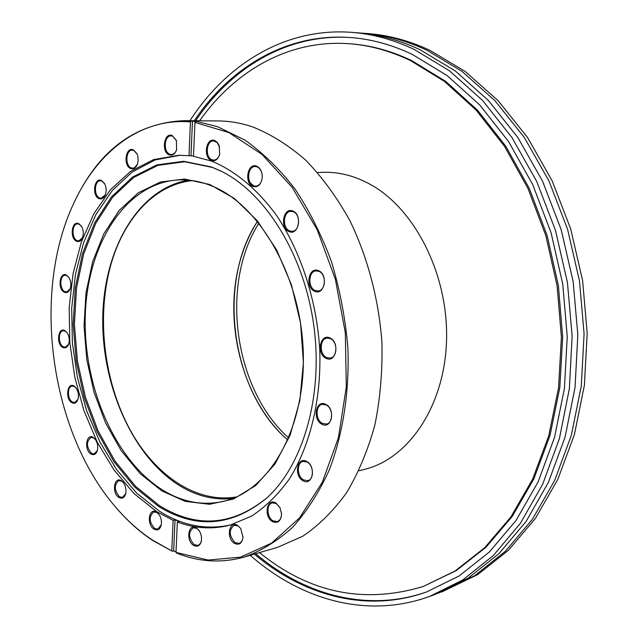 <?xml version="1.0" encoding="UTF-8"?>
<svg xmlns="http://www.w3.org/2000/svg" width="638" height="638" viewBox="0 0 638 638"><rect width="100%" height="100%" fill="white"/><g stroke="black" fill="none" stroke-linecap="round" stroke-linejoin="round"><path stroke-width="0.96" d="M236.443 496.938C196.121 503.733 154.587 475.087 129.666 429.079C104.823 382.84 96.896 321.799 109.21 271.094C121.068 221.833 152.937 184.47 192.572 180.626M287.842 440.1C242.472 400.656 222.247 321.496 240.462 259.682C244.49 245.606 250.168 232.822 257.505 221.338C216.298 283.264 231.339 391.732 287.842 440.1M360.845 33.08L364.21 33.296C385.049 34.811 405.904 40.441 426.774 50.187L462 71.352L494.96 100.676L524.348 137.521L548.919 180.857L567.573 229.233L579.471 280.887L584.089 333.834L581.29 386.014L571.297 435.451L554.701 480.39L532.347 519.388L505.288 551.368L474.68 575.675L438.505 593.141M364.21 33.296L367.544 33.543C388.375 35.066 409.221 40.68 430.076 50.402L465.269 71.52L498.198 100.756L527.554 137.505L552.093 180.721L570.715 228.962L582.59 280.473L587.191 333.267L584.384 385.312L574.391 434.622L557.795 479.457L535.449 518.359L508.406 550.275L477.806 574.543L441.687 592.016M189.949 120.718C226.402 64.223 285.114 27.426 351.379 32.339L357.487 32.793C378.342 34.308 399.213 39.963 420.115 49.756L455.396 71.025L488.413 100.501L517.873 137.545L542.507 181.12L561.225 229.776L573.171 281.717L577.829 334.958L575.045 387.425L565.061 437.126L548.457 482.288L526.087 521.461L499.004 553.569L468.372 577.956L435.355 594.329L429.597 596.426C368.198 618.812 302.779 600.39 252.672 557.429L250.216 555.307M351.379 32.339C372.241 33.854 393.136 39.532 414.062 49.365L449.391 70.73L482.472 100.341L511.987 137.569L536.678 181.367L555.451 230.262L567.437 282.474L572.126 335.987L569.367 388.709L559.39 438.649L542.779 484.011L520.393 523.343L493.294 555.57L462.638 580.03L429.597 596.426M427.308 591.681C367.783 612.839 304.462 595.118 255.663 553.72M194.271 120.749C230.079 67.389 286.47 33.024 349.784 37.483C370.646 38.918 391.533 44.58 412.443 54.477L447.142 75.595L479.601 104.807L508.542 141.492L532.714 184.605L551.057 232.703L562.74 284.022L567.238 336.585L564.431 388.351L554.534 437.357L538.137 481.857L516.07 520.417L489.378 551.99L459.193 575.915L426.67 591.912C366.954 613.421 303.337 595.701 254.363 554.095M199.598 120.797C234.561 71.209 288.153 39.715 347.941 43.647C368.772 44.987 389.627 50.633 410.497 60.586L444.447 81.401L476.171 110.143L504.419 146.174L527.977 188.457L545.817 235.589L557.118 285.832L561.4 337.255L558.537 387.88L548.752 435.77L532.61 479.234L510.934 516.876L484.728 547.667L455.117 570.962L423.217 586.481C363.971 604.314 309.39 593.021 259.475 552.604M347.941 43.647L349.305 43.735C370.136 45.075 390.982 50.721 411.845 60.666L445.787 81.457L477.503 110.167L505.735 146.158L529.285 188.393L547.109 235.47L558.402 285.657L562.676 337.031L559.813 387.593L550.02 435.435L533.878 478.859L512.202 516.469L486.004 547.229L456.393 570.508L423.217 586.481M317.557 172.491L323.466 172.324C339.464 171.869 355.318 176.04 371.029 184.821C415.641 209.687 448.705 275.744 446.52 340.899C444.526 406.119 408.559 458.722 364.649 469.321L358.915 470.764M288.743 438.003C234.178 389.555 219.624 284.58 258.94 223.109M195.627 120.765C231.315 67.644 287.427 33.367 350.469 37.53M209.774 184.502L234.441 198.49L257.218 220.636L276.661 249.944L291.454 284.835L300.578 323.227L303.409 362.719L299.804 400.824L290.107 435.204L275.066 463.906L255.774 485.478L233.492 499.044L209.559 504.291L185.267 501.38L161.797 490.893L140.169 473.651L121.244 450.715L105.709 423.233L94.089 392.426L86.776 359.577L84.033 325.978L85.978 292.93L92.622 261.771L103.803 233.827L119.202 210.412L138.334 192.756L160.465 182.005L184.669 179.055L209.774 184.502M162.554 489.976C182.556 502.289 203.083 506.03 224.129 501.205C269.906 490.574 306.184 427.261 303.217 351.036C300.562 274.85 258.486 203.235 210.293 185.355C199.949 181.383 189.709 179.557 179.573 179.876C126.595 181.989 88.092 242.512 85.364 313.258C82.382 384.06 113.963 459.615 162.554 489.976M244.075 557.102L277.554 547.34L302.811 536.199C318.896 525.305 333.467 510.847 346.514 492.839C358.412 472.957 367.855 450.388 374.841 425.139C380.216 398.726 382.577 371.188 381.939 342.526C378.797 299.405 367.647 257.234 349.847 220.565C336.904 197.309 322.198 177.181 305.738 160.178C288.591 145.257 270.815 134.139 252.401 126.818C240.965 122.99 229.64 121.029 218.427 120.949L183.553 120.662L196.998 121.507L217.494 126.675L244.809 140.017C262.657 152.594 279.324 168.839 294.812 188.744C309.302 210.532 321.528 234.88 331.497 261.787C339.91 289.708 345.373 318.434 347.893 347.941C349.472 392.059 342.933 434.159 329.32 469.863C319.08 492.345 306.822 511.509 292.539 527.355C277.386 541.08 261.237 550.993 244.075 557.102C221.394 563.37 198.904 562.014 176.598 553.05L176 552.42L208.116 560.044L240.55 557.149L271.636 543.105L299.533 517.865L322.365 482.192L338.411 437.692L346.322 386.859L345.325 332.869L335.373 279.3L317.174 229.72L292.1 187.285L261.995 154.404L228.93 132.576L194.965 122.4L195.675 121.499M121.379 480.773L123.222 482.448C125.686 485.877 126.499 489.681 125.67 493.868C124.338 497.887 122.089 499.083 118.931 497.441C111.578 493.174 114.098 475.788 121.379 480.773M123.397 482.679L121.778 481.227L118.867 480.605C113.915 484.88 114.122 490.271 119.489 496.779L122.472 497.417L125.742 493.581M93.268 437.453L95.086 439.111C97.566 442.66 98.292 446.552 97.271 450.795C95.915 454.392 93.81 455.452 90.963 453.993C83.897 450.029 86.258 432.779 93.268 437.453M95.269 439.335L93.666 437.915L91.082 437.365C86.13 441.568 86.274 446.903 91.521 453.347L94.177 453.921L97.359 450.516M64.916 330.628L67.022 332.573C69.351 336.306 69.861 340.269 68.545 344.464C67.157 347.558 65.22 348.531 62.739 347.375C55.897 344.018 58.122 326.544 64.916 330.628M67.189 332.813L65.323 331.13L63.29 330.699C58.05 330.923 58.066 344.281 63.29 346.761L65.395 347.208L68.649 344.193M74.064 386.078L75.978 387.832C78.41 391.485 79.032 395.424 77.844 399.659C76.472 402.953 74.479 403.942 71.855 402.65C64.948 398.989 67.221 381.715 74.064 386.078M76.153 388.064L74.471 386.564L72.174 386.07C67.07 386.461 67.269 399.38 72.405 402.02L74.766 402.53L77.94 399.38M66.448 275.114L68.84 277.363C71.017 281.151 71.408 285.106 70.005 289.229C68.585 292.244 66.671 293.233 64.255 292.196C57.348 289.102 59.597 271.294 66.448 275.114M69 277.61L66.854 275.64L65.044 275.273C59.589 275.329 59.406 289.253 64.805 291.582L66.687 291.973L70.116 288.958M78.785 223.659L81.536 226.323C83.53 230.127 83.809 234.034 82.374 238.046C80.906 241.1 78.953 242.161 76.512 241.212C69.43 238.341 71.767 220.046 78.785 223.659M81.688 226.578L79.192 224.217L77.565 223.898C71.823 223.794 71.408 238.389 77.07 240.598L78.777 240.933L82.477 237.775M101.474 180.482L104.664 183.704C106.426 187.444 106.602 191.24 105.198 195.084C103.667 198.322 101.617 199.495 99.057 198.601C91.689 195.906 94.169 177.021 101.474 180.482M104.799 183.967L101.889 181.072L100.381 180.785C94.28 180.538 93.627 195.866 99.632 197.979L101.211 198.282L105.31 194.813M133.31 149.794L137.018 153.75L137.768 155.911L138.159 160.696L137.314 164.452C135.711 168.057 133.501 169.421 130.702 168.552C122.951 165.944 125.63 146.405 133.31 149.794M137.138 154.021L133.717 150.416L132.297 150.153C125.774 149.778 124.881 165.848 131.284 167.914L133.19 168.169L134.73 167.619L137.417 164.181M172.14 135.487L176.423 140.416L176.582 149.89C174.916 154.109 172.483 155.768 169.285 154.882C161.063 152.275 163.99 132.074 172.14 135.487M176.527 140.695L172.539 136.133L171.104 135.878C164.141 135.423 163.049 152.147 169.875 154.229L171.415 154.5C173.759 154.34 175.514 152.713 176.67 149.611M214.671 140.527L217.263 142.33L219.161 145.512L219.703 154.125C218.092 159.317 215.381 161.446 211.553 160.497C202.82 157.777 206.018 136.979 214.671 140.527M219.663 147.091L217.111 142.497L213.507 140.926C206.122 140.488 204.918 157.658 212.151 159.827L213.818 160.114C216.681 159.859 218.659 157.777 219.759 153.878L219.775 153.814M256.556 166.151C259.562 167.451 261.421 170.29 262.138 174.668L262.226 177.651C261.125 184.573 258.103 187.548 253.166 186.559C243.947 183.608 247.416 162.355 256.556 166.151M262.218 175.386L262.146 174.772C261.484 170.689 259.746 168.041 256.939 166.829L255.12 166.518C247.4 166.215 246.228 183.545 253.78 185.865L255.726 186.192C259.403 185.65 261.572 182.771 262.234 177.547L262.266 176.933M292.778 211.003C302.571 214.24 298.696 236.02 289.166 231.642C279.524 228.34 283.232 206.856 292.778 211.003M289.78 230.924L292.148 231.299C299.988 231.299 300.897 214.105 293.153 211.672L290.92 211.306C283.041 211.25 282.06 228.38 289.78 230.924M318.466 270.664C328.546 274.324 324.503 296.072 314.694 291.279C304.773 287.555 308.648 266.094 318.466 270.664M315.308 290.537L318.21 290.984C325.994 290.633 326.544 273.973 318.833 271.302L316.081 270.879C308.25 271.166 307.62 287.754 315.308 290.537M329.958 337.988C340.126 342.088 336.019 363.548 326.13 358.325C316.121 354.17 320.053 332.988 329.958 337.988M326.744 357.575L330.181 358.093C337.693 357.384 337.821 341.489 330.317 338.595L327.023 338.092C319.471 338.738 319.255 354.569 326.744 357.575M325.723 404.364C335.771 408.854 331.72 429.805 321.943 424.222C312.054 419.692 315.93 399.005 325.723 404.364M322.549 423.465L326.417 424.047C333.499 423.058 333.243 408.009 326.082 404.931L322.349 404.364C315.228 405.297 315.403 420.282 322.549 423.465M306.687 461.497C316.432 466.258 312.54 486.563 303.058 480.741C293.472 475.94 297.188 455.883 306.687 461.497M303.664 479.983L307.755 480.629C314.343 479.473 313.808 465.214 307.045 462.024L303.082 461.394C296.463 462.502 296.909 476.698 303.664 479.983M275.903 503.031L279.899 507.465L281.549 513.75C280.983 521.094 277.969 523.718 272.498 521.613C263.334 516.684 266.828 497.321 275.903 503.031M280.05 507.76L276.27 503.526L272.282 502.856C266.134 504.012 266.748 517.546 273.096 520.871L277.195 521.557C280.066 520.52 281.517 517.849 281.541 513.526L281.533 513.415M237.655 525.441L240.693 528.503L243.014 537.204C242.041 543.416 239.21 545.474 234.513 543.385C225.836 538.472 229.066 519.771 237.655 525.441M240.693 528.503L238.03 525.911L234.194 525.218C228.643 529.939 228.938 535.753 235.095 542.659L239.035 543.377C241.379 542.563 242.711 540.402 243.03 536.909L243.014 537.204M196.52 527.993L198.912 530.274L200.396 532.858L201.464 536.614L201.512 540.378C200.332 545.697 197.708 547.364 193.633 545.386C185.459 540.609 188.417 522.474 196.52 527.993M199.08 530.513L196.903 528.447L193.33 527.754C188.082 532.291 188.377 537.93 194.207 544.677L197.868 545.386L199 544.86L200.539 543.177L201.552 540.091M156.637 512.147L158.655 514.013C161.007 517.282 161.877 520.927 161.262 524.946C159.978 529.54 157.554 530.928 153.989 529.109C146.262 524.556 148.981 506.875 156.637 512.147M158.83 514.244L157.028 512.601L153.782 511.931C148.734 516.317 148.989 521.812 154.555 528.423L157.881 529.101L161.318 524.659M211.529 166.989L221.139 171.175C265.328 192.82 303.959 254.434 313.729 325.029C323.538 395.616 303.13 465.413 266.493 498.27C231.793 526.613 195.778 529.301 158.463 506.333L134.69 487.089L113.939 461.665L96.936 431.336L84.224 397.442L76.217 361.347L73.187 324.431L75.268 288.105L82.462 253.78L94.639 222.893L111.491 196.879L132.481 177.125L156.868 164.907L183.64 161.286L211.529 166.989M267.131 497.688C232.543 525.871 196.663 528.535 159.484 505.687L135.766 486.515L115.063 461.17L98.1 430.945L85.42 397.155L77.437 361.164L74.415 324.367L76.496 288.145L83.682 253.924L95.836 223.141L112.655 197.206L133.597 177.523L157.929 165.354L184.637 161.757L212.446 167.443L221.904 171.558M231.427 524.739C206.616 530.385 182.548 525.824 159.229 511.054L136.684 493.102L116.714 469.743L99.895 441.982L86.688 410.88L77.437 377.489L72.381 342.893L71.687 308.194L75.42 274.476L83.546 242.871L95.923 214.512L112.288 190.515L132.218 171.989L155.106 159.939L180.187 155.241M191.161 121.021L190.459 121.914L188.984 155.712L178.879 155.249L153.638 159.596L130.551 171.383L110.43 189.757L93.874 213.69L81.321 242.065L73.051 273.75L69.191 307.596L69.797 342.462L74.79 377.249L84.017 410.84L97.223 442.15L114.074 470.086L134.1 493.605L156.709 511.676L173.121 520.337L175.027 519.85L179.246 521.525L177.34 522.02C194.885 528.575 212.494 529.604 230.166 525.09L251.707 516.038C265.44 506.955 277.873 494.769 289.014 479.465C309.909 446.528 321.361 400.05 319.782 350.477C316.903 300.793 301.04 251.843 276.485 215.301C256.97 188.944 235.294 170.856 211.465 161.055L193.474 156.302L194.965 122.4M248.461 181.296L253.749 185.897M190.459 121.914C140.535 117.615 96.928 151.972 73.322 204.192C31.398 294.198 50.434 431.519 115.279 506.716C126.603 520.05 138.94 531.127 152.291 539.963L172.404 551.28L152.809 540.545C139.411 531.677 127.026 520.552 115.653 507.17L114.513 505.814M72.836 205.269L73.569 203.65C97.965 150.935 134.626 123.27 183.553 120.662M188.609 180.155C138.326 188.481 103.811 249.115 102.758 317.373C101.554 385.703 132.832 456.936 180.004 485.925C197.022 496.236 214.607 500.423 232.75 498.477M173.121 520.337L171.805 550.658M176.016 551.95L173.672 550.937L172.404 551.28M176 552.42L177.34 522.02M193.489 155.983L188.984 155.712M175.027 519.85L173.672 550.937M192.493 121.029L190.969 155.68M221.785 171.494L221.139 171.175M267.027 497.784L266.493 498.27M115.279 506.716L115.653 507.17M73.322 204.192L73.569 203.65"/></g></svg>
